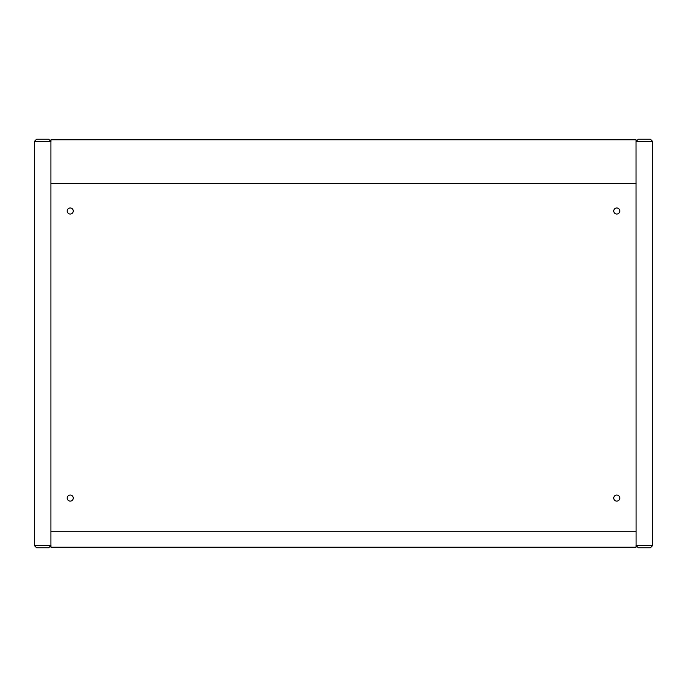 <?xml version="1.0" encoding="UTF-8"?>
<svg xmlns="http://www.w3.org/2000/svg" width="687" height="687" viewBox="0 0 687 687"><rect width="100%" height="100%" fill="white"/><g stroke="black" fill="none" stroke-linecap="round" stroke-linejoin="round"><path stroke-width="1.03" d="M619.803 498.075A3.04 3.04 0 0 1 616.763 501.115A3.04 3.04 0 0 1 613.731 498.075A3.04 3.04 0 0 1 616.763 495.035A3.04 3.04 0 0 1 619.803 498.075M619.803 211.003A3.04 3.04 0 0 1 616.763 214.043A3.04 3.04 0 0 1 613.731 211.003A3.04 3.04 0 0 1 616.763 207.972A3.04 3.04 0 0 1 619.803 211.003M73.269 211.003A3.04 3.04 0 0 1 70.237 214.043A3.04 3.04 0 0 1 67.197 211.003A3.04 3.04 0 0 1 70.237 207.972A3.04 3.04 0 0 1 73.269 211.003M73.269 498.075A3.04 3.04 0 0 1 70.237 501.115A3.04 3.04 0 0 1 67.197 498.075A3.04 3.04 0 0 1 70.237 495.035A3.04 3.04 0 0 1 73.269 498.075M50.915 545.555L48.7 547.762L36.557 547.762L34.35 545.555L50.967 545.555L50.967 547.204L636.033 547.204L636.033 545.555L652.65 545.555L650.443 547.762L638.3 547.762L636.085 545.555L636.033 139.796L50.967 139.796L50.967 141.445L34.35 141.445L36.557 139.238L48.7 139.238L50.915 141.445L50.915 545.555L48.7 547.762L36.557 547.762L34.35 545.555L34.35 141.445L36.557 139.238M636.085 531.197L50.915 531.197M50.915 183.403L636.085 183.403M650.443 139.238L652.65 141.445L636.085 141.445L638.3 139.238L650.443 139.238L652.65 141.445L652.65 545.555L650.443 547.762L638.3 547.762L636.085 545.555M636.085 141.445L638.3 139.238M48.7 139.238L50.915 141.445"/></g></svg>
